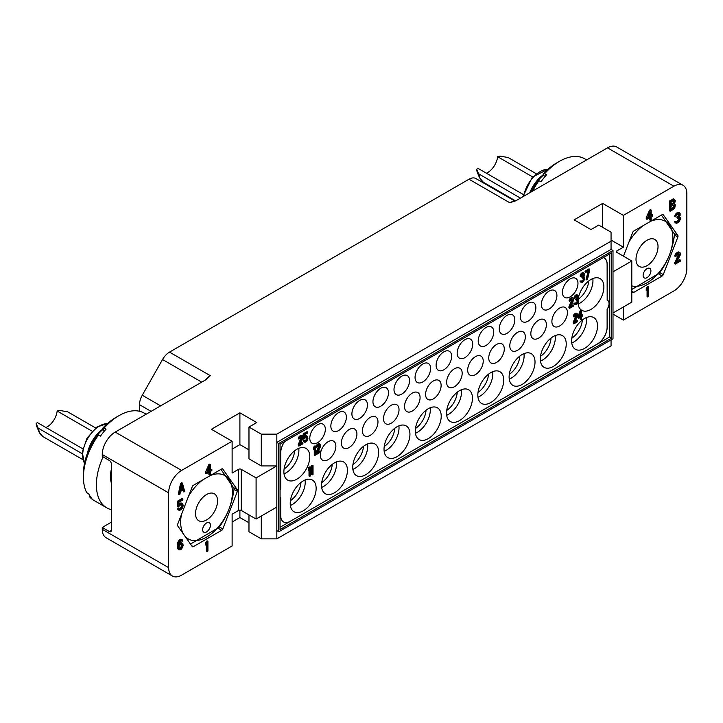 <?xml version="1.0" encoding="UTF-8"?>
<svg xmlns="http://www.w3.org/2000/svg" width="723" height="723" viewBox="0 0 723 723"><rect width="100%" height="100%" fill="white"/><g stroke="black" fill="none" stroke-linecap="round" stroke-linejoin="round"><path stroke-width="1.08" d="M571.812 338.219A16.123 9.309 120 0 0 582.34 319.991M586.47 317.542A18.319 10.574 -60 0 1 586.615 319.656A18.319 10.574 120 0 1 571.757 343.027M571.613 340.913A18.319 10.574 120 0 0 575.409 349.299A18.319 10.574 120 0 0 589.525 344.392A18.319 10.574 120 0 0 597.523 325.956A18.319 10.574 120 0 0 593.728 317.569A18.319 10.574 120 0 0 579.611 322.476A18.319 10.574 120 0 0 571.613 340.913M603.289 257.632A13.737 7.935 120 0 1 604.238 258.012A13.737 7.935 120 0 1 607.175 264.356L607.175 300.262L607.112 264.32A13.737 7.935 120 0 0 604.202 258.003M283.434 521.889A13.737 7.935 120 0 0 290.366 521.247L597.397 343.976A13.737 7.935 120 0 0 607.112 327.148L607.112 309.2A6.869 3.967 120 0 0 607.663 300.461M280.163 497.478A6.869 3.967 120 0 0 280.651 497.686L280.714 497.722A6.869 3.967 -60 0 1 280.19 497.496A6.869 3.967 -60 0 1 280.063 497.424M562.422 292.372A10.99 6.344 120 0 0 564.69 297.406A10.99 6.344 120 0 0 573.167 294.46A10.99 6.344 120 0 0 577.966 283.398A10.99 6.344 120 0 0 575.689 278.364A10.99 6.344 120 0 0 567.212 281.31A10.99 6.344 120 0 0 562.422 292.372M541.364 304.528A10.99 6.344 120 0 0 543.642 309.552A10.99 6.344 120 0 0 552.11 306.615A10.99 6.344 120 0 0 556.909 295.553A10.99 6.344 120 0 0 554.631 290.519A10.99 6.344 120 0 0 546.163 293.466A10.99 6.344 120 0 0 541.364 304.528M520.316 316.683A10.99 6.344 120 0 0 522.593 321.708A10.99 6.344 120 0 0 531.062 318.762A10.99 6.344 120 0 0 535.86 307.7A10.99 6.344 120 0 0 533.583 302.675A10.99 6.344 120 0 0 525.115 305.612A10.99 6.344 120 0 0 520.316 316.683M499.259 328.829A10.99 6.344 120 0 0 501.536 333.863A10.99 6.344 120 0 0 510.013 330.917A10.99 6.344 120 0 0 514.812 319.855A10.99 6.344 120 0 0 512.535 314.821A10.99 6.344 120 0 0 504.058 317.768A10.99 6.344 120 0 0 499.259 328.829M478.21 340.985A10.99 6.344 120 0 0 480.488 346.019A10.99 6.344 120 0 0 488.956 343.073A10.99 6.344 120 0 0 493.755 332.011A10.99 6.344 120 0 0 491.477 326.977A10.99 6.344 120 0 0 483.009 329.923A10.99 6.344 120 0 0 478.21 340.985M457.162 353.14A10.99 6.344 120 0 0 459.439 358.174A10.99 6.344 120 0 0 467.908 355.228A10.99 6.344 120 0 0 472.706 344.166A10.99 6.344 120 0 0 470.429 339.132A10.99 6.344 120 0 0 461.961 342.078A10.99 6.344 120 0 0 457.162 353.14M436.105 365.296A10.99 6.344 120 0 0 438.382 370.33A10.99 6.344 120 0 0 446.85 367.383A10.99 6.344 120 0 0 451.649 356.322A10.99 6.344 120 0 0 449.372 351.288A10.99 6.344 120 0 0 440.903 354.234A10.99 6.344 120 0 0 436.105 365.296M415.056 377.451A10.99 6.344 120 0 0 417.334 382.485A10.99 6.344 120 0 0 425.802 379.539A10.99 6.344 120 0 0 430.601 368.477A10.99 6.344 120 0 0 428.323 363.443A10.99 6.344 120 0 0 419.855 366.389A10.99 6.344 120 0 0 415.056 377.451M393.999 389.607A10.99 6.344 120 0 0 396.276 394.641A10.99 6.344 120 0 0 404.753 391.694A10.99 6.344 120 0 0 409.552 380.632A10.99 6.344 120 0 0 407.275 375.599A10.99 6.344 120 0 0 398.798 378.545A10.99 6.344 120 0 0 393.999 389.607M372.951 401.762A10.99 6.344 120 0 0 375.228 406.787A10.99 6.344 120 0 0 383.696 403.841A10.99 6.344 120 0 0 388.495 392.779A10.99 6.344 120 0 0 386.218 387.754A10.99 6.344 120 0 0 377.749 390.691A10.99 6.344 120 0 0 372.951 401.762M351.902 413.908A10.99 6.344 120 0 0 354.18 418.942A10.99 6.344 120 0 0 362.648 415.996A10.99 6.344 120 0 0 367.447 404.934A10.99 6.344 120 0 0 365.169 399.9A10.99 6.344 120 0 0 356.701 402.847A10.99 6.344 120 0 0 351.902 413.908M330.845 426.064A10.99 6.344 120 0 0 333.122 431.098A10.99 6.344 120 0 0 341.59 428.152A10.99 6.344 120 0 0 346.389 417.09A10.99 6.344 120 0 0 344.121 412.056A10.99 6.344 120 0 0 335.644 415.002A10.99 6.344 120 0 0 330.845 426.064M309.796 438.219A10.99 6.344 120 0 0 312.074 443.253A10.99 6.344 120 0 0 320.542 440.307A10.99 6.344 120 0 0 325.341 429.245A10.99 6.344 120 0 0 323.064 424.211A10.99 6.344 120 0 0 314.595 427.157A10.99 6.344 120 0 0 309.796 438.219M551.893 321.482A10.99 6.344 120 0 0 554.17 326.516A10.99 6.344 120 0 0 562.639 323.57A10.99 6.344 120 0 0 567.438 312.508A10.99 6.344 120 0 0 565.16 307.474A10.99 6.344 120 0 0 556.692 310.42A10.99 6.344 120 0 0 551.893 321.482M530.836 333.637A10.99 6.344 120 0 0 533.113 338.671A10.99 6.344 120 0 0 541.59 335.725A10.99 6.344 120 0 0 546.389 324.663A10.99 6.344 120 0 0 544.112 319.629A10.99 6.344 120 0 0 535.635 322.575A10.99 6.344 120 0 0 530.836 333.637M509.787 345.793A10.99 6.344 120 0 0 512.065 350.827A10.99 6.344 120 0 0 520.533 347.88A10.99 6.344 120 0 0 525.332 336.819A10.99 6.344 120 0 0 523.054 331.785A10.99 6.344 120 0 0 514.586 334.731A10.99 6.344 120 0 0 509.787 345.793M488.739 357.948A10.99 6.344 120 0 0 491.016 362.982A10.99 6.344 120 0 0 499.485 360.036A10.99 6.344 120 0 0 504.283 348.974A10.99 6.344 120 0 0 502.006 343.94A10.99 6.344 120 0 0 493.538 346.886A10.99 6.344 120 0 0 488.739 357.948M467.682 370.104A10.99 6.344 120 0 0 469.959 375.138A10.99 6.344 120 0 0 478.436 372.191A10.99 6.344 120 0 0 483.226 361.129A10.99 6.344 120 0 0 480.958 356.096A10.99 6.344 120 0 0 472.481 359.042A10.99 6.344 120 0 0 467.682 370.104M446.633 382.259A10.99 6.344 120 0 0 448.911 387.284A10.99 6.344 120 0 0 457.379 384.347A10.99 6.344 120 0 0 462.178 373.276A10.99 6.344 120 0 0 459.9 368.251A10.99 6.344 120 0 0 451.432 371.197A10.99 6.344 120 0 0 446.633 382.259M425.585 394.406A10.99 6.344 120 0 0 427.853 399.439A10.99 6.344 120 0 0 436.331 396.493A10.99 6.344 120 0 0 441.129 385.431A10.99 6.344 120 0 0 438.852 380.406A10.99 6.344 120 0 0 430.375 383.344A10.99 6.344 120 0 0 425.585 394.406M404.528 406.561A10.99 6.344 120 0 0 406.805 411.595A10.99 6.344 120 0 0 415.273 408.649A10.99 6.344 120 0 0 420.072 397.587A10.99 6.344 120 0 0 417.795 392.553A10.99 6.344 120 0 0 409.326 395.499A10.99 6.344 120 0 0 404.528 406.561M383.479 418.716A10.99 6.344 120 0 0 385.757 423.75A10.99 6.344 120 0 0 394.225 420.804A10.99 6.344 120 0 0 399.024 409.742A10.99 6.344 120 0 0 396.746 404.708A10.99 6.344 120 0 0 388.278 407.655A10.99 6.344 120 0 0 383.479 418.716M362.422 430.872A10.99 6.344 120 0 0 364.699 435.906A10.99 6.344 120 0 0 373.176 432.96A10.99 6.344 120 0 0 377.975 421.898A10.99 6.344 120 0 0 375.698 416.864A10.99 6.344 120 0 0 367.221 419.81A10.99 6.344 120 0 0 362.422 430.872M341.373 443.027A10.99 6.344 120 0 0 343.651 448.061A10.99 6.344 120 0 0 352.119 445.115A10.99 6.344 120 0 0 356.918 434.053A10.99 6.344 120 0 0 354.641 429.019A10.99 6.344 120 0 0 346.172 431.965A10.99 6.344 120 0 0 341.373 443.027M320.325 455.183A10.99 6.344 120 0 0 322.594 460.217A10.99 6.344 120 0 0 331.071 457.27A10.99 6.344 120 0 0 335.87 446.208A10.99 6.344 120 0 0 333.592 441.175A10.99 6.344 120 0 0 325.124 444.121A10.99 6.344 120 0 0 320.325 455.183M540.325 358.979A18.319 10.574 120 0 0 544.121 367.365A18.319 10.574 120 0 0 558.237 362.458A18.319 10.574 120 0 0 566.236 344.021A18.319 10.574 120 0 0 562.449 335.626A18.319 10.574 120 0 0 548.323 340.542A18.319 10.574 120 0 0 540.325 358.979M509.109 376.999A18.319 10.574 120 0 0 512.905 385.386A18.319 10.574 120 0 0 527.022 380.479A18.319 10.574 120 0 0 535.02 362.042A18.319 10.574 120 0 0 531.224 353.655A18.319 10.574 120 0 0 517.108 358.563A18.319 10.574 120 0 0 509.109 376.999M477.822 395.065A18.319 10.574 120 0 0 481.617 403.452A18.319 10.574 120 0 0 495.734 398.545A18.319 10.574 120 0 0 503.732 380.108A18.319 10.574 120 0 0 499.936 371.721A18.319 10.574 120 0 0 485.82 376.629A18.319 10.574 120 0 0 477.822 395.065M446.534 413.131A18.319 10.574 120 0 0 450.33 421.518A18.319 10.574 120 0 0 464.446 416.611A18.319 10.574 120 0 0 472.444 398.165A18.319 10.574 120 0 0 468.649 389.778A18.319 10.574 120 0 0 454.532 394.686A18.319 10.574 120 0 0 446.534 413.131M415.309 431.152A18.319 10.574 120 0 0 419.105 439.539A18.319 10.574 120 0 0 433.231 434.631A18.319 10.574 120 0 0 441.22 416.195A18.319 10.574 120 0 0 437.433 407.808A18.319 10.574 120 0 0 423.307 412.716A18.319 10.574 120 0 0 415.309 431.152M384.03 449.218A18.319 10.574 120 0 0 387.826 457.605A18.319 10.574 120 0 0 401.943 452.697A18.319 10.574 120 0 0 409.941 434.261A18.319 10.574 120 0 0 406.145 425.874A18.319 10.574 120 0 0 392.029 430.781A18.319 10.574 120 0 0 384.03 449.218M352.743 467.275A18.319 10.574 120 0 0 356.538 475.662A18.319 10.574 120 0 0 370.655 470.754A18.319 10.574 120 0 0 378.653 452.318A18.319 10.574 120 0 0 374.857 443.931A18.319 10.574 120 0 0 360.741 448.838A18.319 10.574 120 0 0 352.743 467.275M321.518 485.305A18.319 10.574 120 0 0 325.314 493.692A18.319 10.574 120 0 0 339.43 488.784A18.319 10.574 120 0 0 347.429 470.348A18.319 10.574 120 0 0 343.633 461.961A18.319 10.574 120 0 0 329.516 466.868A18.319 10.574 120 0 0 321.518 485.305M290.23 503.371A18.319 10.574 120 0 0 294.026 511.757A18.319 10.574 120 0 0 308.143 506.85A18.319 10.574 120 0 0 316.141 488.405A18.319 10.574 120 0 0 312.345 480.018A18.319 10.574 120 0 0 298.228 484.934A18.319 10.574 120 0 0 290.23 503.371M577.984 302.765A18.319 10.574 120 0 0 581.762 310.33A18.319 10.574 120 0 0 595.879 305.422A18.319 10.574 120 0 0 603.877 286.986A18.319 10.574 120 0 0 600.081 278.599A18.319 10.574 120 0 0 587.04 282.431A18.319 10.574 120 0 0 578.165 299.186L577.605 299.141L578.4 296.773L577.831 295.183L576.358 295.463L575.11 296.755L574.55 298.617L576.249 296.484L577.605 296.276L577.605 297.993L576.249 300.307L577.722 300.027L577.948 301.428L576.809 303.226L574.433 303.452L574.776 304.401L576.023 304.636L578.174 302.44L578.517 300.334L577.722 298.933M283.886 471.73A18.319 10.574 120 0 0 287.682 480.117A18.319 10.574 120 0 0 301.798 475.21A18.319 10.574 120 0 0 309.796 456.773A18.319 10.574 120 0 0 306.001 448.387A18.319 10.574 120 0 0 291.884 453.294A18.319 10.574 120 0 0 283.886 471.73M284.6 441.626A13.737 7.935 120 0 0 280.714 452.842L280.714 488.748A6.869 3.967 -60 0 0 280.063 489.796M280.714 497.722L280.714 515.671A13.737 7.935 120 0 0 283.461 521.907A13.737 7.935 120 0 0 290.429 521.283L280.063 527.266M609.769 253.89L609.769 336.909L290.366 521.247M597.397 343.976L597.46 344.021A13.737 7.935 120 0 0 607.175 327.185L607.112 309.2M607.175 300.262A6.869 3.967 -60 0 1 607.7 300.479A6.869 3.967 -60 0 1 607.175 309.236M280.063 444.238L611.712 252.77L611.712 338.03L280.063 529.507L280.063 444.238M609.769 336.909L611.712 338.03M278.771 531.748L613.005 338.78L613.005 250.519L278.771 443.497L278.771 531.748L276.828 530.628L276.828 538.861L611.062 345.883L611.062 339.9M611.062 249.399L276.828 442.368L276.828 434.143L611.062 241.175L611.062 249.399L613.005 250.519M276.828 434.143L261.283 434.143L261.283 465.928L276.828 465.928L276.828 442.368L278.771 443.497M261.283 434.143L248.974 427.04L256.746 422.548L239.9 412.824L211.405 429.281L232.128 441.247L232.128 473.041L238.608 469.299A1.835 1.057 180 0 1 241.202 469.299L256.096 477.903L276.828 465.928L276.828 530.628M248.974 514.921L248.974 531.748L261.283 538.861L276.828 538.861M261.283 538.861L261.283 516.041M256.096 477.903L256.096 519.033L241.202 510.438A1.835 1.057 0 0 0 238.608 510.438L232.128 514.18L232.128 545.964L181.609 575.137A18.319 10.574 120 0 1 172.445 576.041L106.055 537.713A18.319 10.574 -60 0 1 102.259 529.317L102.259 527.456L111.324 522.214M232.128 522.033L239.9 517.541L248.974 522.774M613.005 314.098L623.371 320.081L623.371 306.995M616.891 250.899L616.891 252.39A1.835 1.057 180 0 1 616.358 251.649A1.835 1.057 180 0 1 616.891 250.899L623.371 247.158L623.371 215.373L673.899 186.2A18.319 10.574 120 0 1 683.054 185.287A18.319 10.574 120 0 1 686.85 193.683L686.85 268.477A18.319 10.574 120 0 1 673.899 290.917L623.371 320.081M139.503 411.251L139.503 404.681A13.737 7.935 -60 0 1 142.259 395.246L162.548 359.521A13.737 7.935 -60 0 1 169.507 352.119L469.001 179.214A13.737 7.935 -60 0 1 475.87 178.536A13.737 7.935 -60 0 1 475.951 178.581L515.029 201.139L475.87 178.536M673.899 186.2L607.501 147.863A18.319 10.574 -60 0 1 616.665 146.959L683.054 185.287M607.501 147.863L516.285 200.533L509.805 202.774L469.001 179.214M532.553 191.134A50.384 29.092 120 0 1 538.978 180.696L540.921 181.816A50.384 29.092 120 0 1 543.66 178.22A50.384 29.092 120 0 1 546.534 174.839L544.591 173.719A50.384 29.092 -60 0 1 559.521 161.301A50.384 29.092 -60 0 1 584.717 158.807L586.633 159.919M532.173 189.525A29.083 16.792 -60 0 1 534.668 185.215M537.668 181.057A29.083 16.792 -60 0 1 543.579 175.02M544.826 176.792L542.982 174.162A45.802 26.444 -60 0 1 556.285 163.172L559.521 161.301M538.978 180.696L537.37 181.139A45.802 26.444 120 0 0 530.845 192.128M542.982 174.162L544.591 173.719M529.796 192.725A25.422 14.677 -60 0 1 543.38 174.722M523.262 194.496L477.713 168.197L476.674 169.543A16.557 9.562 120 0 0 477.379 172.472L479.521 177.722A20.361 11.758 -60 0 1 478.635 173.8L520.433 198.129M532.607 176.9L497.623 156.701L499.955 156.105L508.142 157.515L536.105 173.656M497.623 156.701A14.198 8.197 -60 0 1 492.688 168.097A14.198 8.197 -60 0 1 486.371 173.204M477.379 172.472L476.62 169.336L478.635 173.8M641.509 245.124A15.572 8.992 -60 0 1 654.803 239.467A15.572 8.992 -60 0 1 652.517 260.786A15.572 8.992 -60 0 1 639.231 266.444A15.572 8.992 -60 0 1 641.509 245.124M643.19 225.612A36.584 21.121 120 0 0 634.08 234.55A36.584 21.121 120 0 0 629.037 241.853M631.794 285.892A36.584 21.121 120 0 0 659.945 271.36A36.584 21.121 120 0 0 672.426 232.707A36.584 21.121 120 0 0 650.836 221.202M648.956 275.915A5.495 3.172 120 0 0 649.76 268.387A5.495 3.172 120 0 0 645.07 270.384A5.495 3.172 120 0 0 644.265 277.912A5.495 3.172 120 0 0 648.956 275.915M631.794 289.48L659.457 273.068A42.142 24.329 120 0 0 659.647 272.842A42.142 24.329 120 0 0 659.828 272.607C667.718 261.69 672.616 249.046 674.541 234.686A42.142 24.329 120 0 0 674.541 234.198L661.437 215.083M623.47 256.195L632.697 232.426A1.835 1.057 -60 0 1 633.818 231.026L662.151 214.668A1.835 1.057 -60 0 1 663.072 214.577A1.835 1.057 -60 0 1 663.28 214.767L677.858 235.517A1.835 1.057 -60 0 1 677.858 237.017L663.28 274.604A1.835 1.057 -60 0 1 662.151 276.005L633.818 292.363A1.835 1.057 -60 0 1 632.896 292.454A1.835 1.057 -60 0 1 632.697 292.264L631.794 290.98M651.188 210.077L650.438 209.652L649.597 210.14L646.226 217.668L646.226 218.906L646.977 219.34L650.339 217.397L650.339 220.289L651.188 219.801L651.188 216.909L652.589 216.096L652.589 214.858L651.188 215.671L651.188 210.077L650.339 210.565L646.977 219.34M649.597 217.822L649.597 219.864L650.339 220.289M652.589 214.858L651.188 214.803M679.566 212.779L678.264 212.264L676.999 212.788L675.454 214.297L674.758 216.358L675.499 216.783L677.605 214.333L679.286 213.981L679.286 215.843L677.605 217.641L677.605 218.463L679.43 218.03L679.286 220.596L677.46 222.06L675.363 222.042L675.779 223.036L676.764 223.299L679.005 221.997L680.415 219.123L680.271 217.551L679.286 217.081L680.135 215.355L680.135 213.285L679.005 212.689L677.749 213.213L676.204 214.722L675.499 216.783M678.725 213.845L678.264 215.987L676.864 217.207L677.605 218.463M678.816 217.93L678.545 220.172L676.132 221.798M676.059 221.636L674.613 221.609L675.779 223.036M678.725 253.592L674.613 263.633L675.363 264.058L680.415 261.148L680.415 260.108L676.484 262.377L680.271 255.02L680.271 252.951L678.31 252.634L675.644 255.626L675.499 256.529L676.204 256.132L676.9 254.686L678.87 253.556L679.566 254.595L675.363 264.058M680.415 260.108L679.665 259.684L677.144 261.139M679.71 252.444L678.4 251.929L676.014 253.303L674.893 255.192L674.758 256.105L675.499 256.529M648.658 286.823L647.916 286.389L647.076 286.877L646.226 288.811L646.226 290.465L646.977 290.899L647.817 288.965L647.817 297.036L648.658 296.547L648.658 286.823L646.977 289.245L646.977 290.899M647.076 290.673L647.076 296.602L647.817 297.036M674.803 199.647L673.493 198.924L669.426 201.066L669.426 210.791L670.167 211.224L673.538 209.281L674.803 207.718L675.363 204.916L674.523 203.741L675.363 200.777L674.243 199.358L670.167 201.5L670.167 211.224M169.507 352.119L210.312 375.68L206.426 379.421L115.21 432.083L181.609 470.42A18.319 10.574 120 0 0 168.649 492.86L168.649 567.654A18.319 10.574 120 0 0 172.445 576.041M623.371 215.373L602.639 203.398L574.143 219.855L590.98 229.58L598.752 225.088L611.062 232.2L611.062 241.175M232.128 441.247L181.609 470.42M102.259 527.456L109.381 531.568L111.324 530.447L111.324 463.877A2.747 1.591 60 0 0 109.381 460.506L102.259 456.394L102.259 454.523A18.319 10.574 -60 0 1 115.21 432.083M111.324 508.296L111.324 484.491M111.324 530.447A2.747 1.591 60 0 1 110.755 531.703A2.747 1.591 60 0 1 109.381 531.568M111.324 469.335A30.429 17.569 120 0 0 110.492 476.647A30.429 17.569 120 0 0 111.324 483M110.502 476.086A29.083 16.792 120 0 0 111.324 481.744M103.1 456.882A50.384 29.092 120 0 0 106.823 507.862A50.384 29.092 120 0 0 111.324 509.661M98.509 435.002L96.9 435.445A45.802 26.444 120 0 0 83.425 473.574L83.425 477.316A50.384 29.092 120 0 1 98.509 435.002L100.452 436.123A50.384 29.092 120 0 1 103.19 432.526A50.384 29.092 120 0 1 106.064 429.146L104.121 428.016A50.384 29.092 -60 0 1 119.051 415.608A50.384 29.092 -60 0 1 144.248 413.113L146.163 414.216M83.425 477.316A50.384 29.092 120 0 0 86.715 492.661L88.658 493.791A50.384 29.092 120 0 0 91.893 498.391L89.95 497.27A50.384 29.092 120 0 0 93.863 500.379L106.823 507.862M91.704 443.832A29.083 16.792 -60 0 1 94.198 439.512M97.198 435.363A29.083 16.792 -60 0 1 103.109 429.317M104.365 431.098L102.512 428.468A45.802 26.444 -60 0 1 115.816 417.478L119.051 415.608M89.95 497.27L89.833 495.788M102.512 428.468L104.121 428.016M87.519 453.014A25.422 14.677 -60 0 1 102.91 429.028M82.793 448.802L37.244 422.503L36.204 423.85A16.557 9.562 120 0 0 36.909 426.769L39.051 432.029A20.361 11.758 -60 0 1 38.165 428.097L82.142 453.692M92.137 431.206L57.153 411.007L59.485 410.411L67.673 411.812L95.635 427.962M57.153 411.007A14.198 8.197 -60 0 1 52.219 422.404A14.198 8.197 -60 0 1 45.901 427.501M36.909 426.769L36.15 423.642L38.165 428.097M201.039 499.421A15.572 8.992 -60 0 1 214.333 493.773A15.572 8.992 -60 0 1 212.047 515.092A15.572 8.992 -60 0 1 198.762 520.741A15.572 8.992 -60 0 1 201.039 499.421M202.72 479.918A36.584 21.121 120 0 0 193.61 488.856A36.584 21.121 120 0 0 188.567 496.15M181.446 514.514A36.584 21.121 120 0 0 183.561 534.243M184.772 535.951A36.584 21.121 120 0 0 219.476 525.657A36.584 21.121 120 0 0 231.956 487.013A36.584 21.121 120 0 0 210.366 475.508M208.486 530.212A5.495 3.172 120 0 0 209.29 522.693A5.495 3.172 120 0 0 204.6 524.69A5.495 3.172 120 0 0 203.796 532.209A5.495 3.172 120 0 0 208.486 530.212M190.465 544.067L218.988 527.374A42.142 24.329 120 0 0 219.177 527.139A42.142 24.329 120 0 0 219.358 526.913C227.248 515.996 232.146 503.353 234.071 488.992A42.142 24.329 120 0 0 234.071 488.504L220.967 469.381M221.681 530.302L193.348 546.66A1.835 1.057 -60 0 1 192.426 546.751A1.835 1.057 -60 0 1 192.228 546.561L177.641 525.811A1.835 1.057 -60 0 1 177.641 524.32L192.228 486.724A1.835 1.057 -60 0 1 193.348 485.332L221.681 468.974A1.835 1.057 -60 0 1 222.603 468.884A1.835 1.057 -60 0 1 222.811 469.073L237.388 489.823A1.835 1.057 -60 0 1 237.388 491.315L222.811 528.911A1.835 1.057 -60 0 1 221.681 530.302L218.129 528.251M182.431 483.091L181.69 482.657L180.569 483.307L178.319 494.324L179.069 494.758L179.91 494.27L180.47 491.468L183.281 489.842L183.841 492.002L184.681 491.513L182.431 483.091L181.31 483.741L179.069 494.758M182.729 490.158L183.841 492.002M210.447 464.537L209.706 464.103L208.866 464.591L205.495 472.119L205.495 473.366L206.236 473.791L209.607 471.848L209.607 474.749L210.447 474.261L210.447 471.36L211.857 470.556L211.857 469.308L210.447 470.122L210.447 464.537L209.607 465.025L206.236 473.791M208.866 472.282L208.866 474.315L209.607 474.749M211.857 469.308L210.447 469.263M181.455 504.446L181.283 507.058L179.087 508.802M178.933 508.441L178.192 508.007L177.352 508.495L178.048 509.742L179.503 510.393L181.039 509.706L182.449 508.07L183.145 505.802L182.865 504.103L181.744 503.298L178.798 505.621L178.798 502.313L182.865 499.964L182.865 498.933L178.093 501.681L178.093 507.067L181.039 504.537L182.024 504.591L182.449 505.585L181.039 508.676L179.638 509.272L178.933 508.441L178.093 508.929L178.798 510.176M182.449 503.515L181.003 502.874L178.798 504.13M182.865 498.933L182.124 498.499L177.352 501.256L177.352 506.633L178.093 507.067M181.31 540.741L182.169 541.355L182.729 540.415L180.858 539.177L178.192 541.346L177.352 546.588L177.768 548.829L178.933 549.841L180.343 549.86L181.744 548.838L183.145 545.549L182.865 543.642L181.003 542.621L178.952 543.786M207.926 541.274L207.176 540.849L206.335 541.337L205.495 543.271L205.495 544.925L206.236 545.35L207.085 543.416L207.085 551.486L207.926 550.998L207.926 541.274L206.236 543.696L206.236 545.35M206.335 545.133L206.335 551.062L207.085 551.486M239.9 412.824L239.9 444.618L232.128 449.1M248.974 449.851L239.9 444.618M248.974 427.04L248.974 458.825L261.283 465.928M256.096 519.033L276.828 507.067M239.9 517.541L239.9 510.122M180.569 483.307L181.31 483.741M181.871 484.238L183.136 489.1L180.614 490.555L181.871 484.238M181.6 485.621L182.395 488.667L183.136 489.1M182.395 488.667L180.804 489.588M208.866 464.591L209.607 465.025M205.495 472.119L206.236 472.553M207.221 471.983L209.607 466.678L209.607 470.61L207.221 471.983M208.866 468.332L208.866 470.176L207.745 470.827M208.866 470.176L209.607 470.61M177.352 501.256L178.093 501.681M178.798 504.193L179.503 504.6M179.458 503.551L180.199 503.985M180.298 503.072L181.039 503.497M181.003 502.874L181.744 503.298M177.632 509.164L178.373 509.588M177.352 508.495L178.093 508.929M179.177 509.01L179.638 509.272M179.458 508.73L180.199 509.155M180.298 508.242L181.039 508.676M180.858 507.709L181.6 508.142M181.283 507.058L182.024 507.483M181.563 506.272L182.304 506.696M181.699 505.567L182.449 506.001M181.699 505.151L182.449 505.585M181.563 504.618L182.304 505.043M177.768 548.829L178.933 549.841M177.487 547.953L178.518 549.254M177.352 546.588L178.093 547.013L178.238 548.386M177.352 545.142L178.093 545.567L178.093 547.013M177.487 543.606L178.238 544.039L178.093 545.567M177.768 542.413L178.518 542.846L178.238 544.039M178.192 541.346L178.933 541.771L178.518 542.846M178.897 540.316L179.638 540.75L178.933 541.771M179.593 539.701L180.343 540.135L179.638 540.75M180.154 539.376L180.904 539.81L180.343 540.135M180.858 539.177L181.6 539.611L180.904 539.81M182.304 539.828L181.6 539.611M178.933 543.859L179.638 544.265L178.798 545.576L178.933 543.841L180.199 541.247L181.464 540.732L182.169 541.355M179.593 543.217L180.343 543.651L179.638 544.265M180.298 542.819L181.039 543.244L180.343 543.651M181.003 542.621L181.744 543.045L181.039 543.244M182.449 543.262L181.744 543.045M182.304 544.582L181.6 547.889L180.199 548.902L179.078 548.314L179.078 546.452L180.199 544.762L181.6 544.166L182.449 545.124M181.699 544.699L180.858 547.456L179.196 548.495M181.699 545.314L182.449 545.748M181.563 546.019L182.304 546.443M181.283 546.796L182.024 547.23M180.858 547.456L181.6 547.889M180.434 547.907L181.184 548.341M179.458 548.477L180.199 548.902M179.286 548.658L179.783 548.938M205.495 543.271L206.236 543.696M206.335 541.337L207.085 541.762M623.371 247.158L611.062 240.054M602.639 203.398L602.639 227.338M616.891 252.39L631.794 260.994L613.005 271.839M631.794 260.994L631.794 302.133L613.005 312.978M649.597 210.14L650.339 210.565M646.226 217.668L646.977 218.102M647.953 217.533L650.339 212.219L650.339 216.15L647.953 217.533M649.597 213.881L649.597 215.725L648.477 216.367M649.597 215.725L650.339 216.15M674.758 222.151L675.499 222.576M674.613 221.609L675.363 222.042M676.186 221.934L676.764 222.259M676.719 221.636L677.46 222.06M677.559 221.148L678.31 221.581M678.264 220.533L679.005 220.967M678.545 220.172L679.286 220.596M678.825 219.593L679.566 220.018M678.96 219.096L679.71 219.53M678.96 218.274L679.71 218.698M676.864 217.207L677.605 217.641M677.424 216.882L678.165 217.316M678.264 215.987L679.005 216.412M678.545 215.409L679.286 215.843M678.825 214.424L679.566 214.848M678.825 214.008L679.566 214.433M674.893 215.445L675.644 215.879M675.454 214.297L676.204 214.722M676.014 213.556L676.764 213.99M676.999 212.788L677.749 213.213M677.279 212.625L678.029 213.05M678.264 212.264L679.005 212.689M679.466 216.783L679.991 217.09M674.613 262.594L675.363 263.027M678.545 255.156L679.286 255.59M678.825 254.171L679.566 254.595M678.825 253.755L679.566 254.18M674.893 255.192L675.644 255.626M675.454 254.044L676.204 254.469M676.014 253.303L676.764 253.737M676.999 252.526L677.749 252.96M677.559 252.21L678.31 252.634M678.4 251.929L679.15 252.354M646.226 288.811L646.977 289.245M647.076 286.877L647.817 287.311M669.426 201.066L670.167 201.5M672.797 199.123L673.538 199.557M673.493 198.924L674.243 199.358M671.016 202.25L673.682 200.714L674.378 200.931L674.098 203.163L671.016 205.151L671.016 202.25M674.523 205.603L674.098 207.501L671.016 209.498L671.016 206.389L674.098 204.817L674.523 205.603L673.773 205.178L673.773 205.793L674.523 206.227M673.691 200.714L673.357 202.729L671.016 204.293M673.773 201.039L674.523 201.473M673.773 201.455L674.523 201.88M673.637 202.151L674.378 202.585M673.357 202.729L674.098 203.163M672.932 203.181L673.682 203.606M673.773 205.793L672.932 207.528L671.016 208.631M673.637 206.498L674.378 206.932M673.357 207.076L674.098 207.501M672.932 207.528L673.682 207.953M540.47 361.093A18.319 10.574 120 0 0 555.327 337.722A18.319 10.574 -60 0 0 555.192 335.599M540.524 356.285A16.123 9.309 120 0 0 551.053 338.048M509.245 379.123A18.319 10.574 120 0 0 524.112 355.743A18.319 10.574 -60 0 0 523.967 353.628M509.299 374.315A16.123 9.309 120 0 0 519.828 356.078M477.966 397.18A18.319 10.574 120 0 0 492.824 373.809A18.319 10.574 -60 0 0 492.679 371.685M478.011 392.372A16.123 9.309 120 0 0 488.54 374.143M446.678 415.246A18.319 10.574 120 0 0 461.536 391.866A18.319 10.574 -60 0 0 461.391 389.751M446.733 410.438A16.123 9.309 120 0 0 457.252 392.2M415.454 433.267A18.319 10.574 120 0 0 430.312 409.896A18.319 10.574 -60 0 0 430.176 407.781M415.508 428.459A16.123 9.309 120 0 0 426.037 410.23M384.166 451.333A18.319 10.574 120 0 0 399.024 427.962A18.319 10.574 -60 0 0 398.888 425.838M384.22 446.525A16.123 9.309 120 0 0 394.749 428.287M352.878 469.399A18.319 10.574 120 0 0 367.745 446.019A18.319 10.574 -60 0 0 367.6 443.904M352.932 464.591A16.123 9.309 120 0 0 363.461 446.353M321.663 487.419A18.319 10.574 120 0 0 336.52 464.049A18.319 10.574 -60 0 0 336.376 461.925M321.717 482.612A16.123 9.309 120 0 0 332.237 464.383M290.375 505.485A18.319 10.574 120 0 0 305.233 482.105A18.319 10.574 -60 0 0 305.088 479.991M290.429 500.678A16.123 9.309 120 0 0 300.958 482.44M578.102 304.058A18.319 10.574 120 0 0 592.959 280.687A18.319 10.574 -60 0 0 592.824 278.572M578.192 299.232A16.123 9.309 120 0 0 588.685 281.021M284.031 473.845A18.319 10.574 120 0 0 298.888 450.474A18.319 10.574 -60 0 0 298.744 448.35M284.076 469.037A16.123 9.309 120 0 0 294.604 450.8M310.447 475.915L310.447 466.941L308.893 469.173L308.893 470.7L309.67 468.92L309.67 476.367L310.447 475.915M308.893 470.7L308.242 470.33L308.242 468.802L309.019 467.013L310.447 466.941M309.019 470.411L309.019 475.996L309.67 476.367M309.019 467.013L309.67 467.392M308.242 468.802L308.893 469.173M313.032 474.424L313.032 465.449L311.477 467.682L311.477 469.209L312.255 467.42L312.255 474.866L313.032 474.424M311.477 469.209L310.836 468.838L310.836 467.311L311.613 465.522L313.032 465.449M311.613 468.911L311.613 474.496L312.255 474.866M311.613 465.522L312.255 465.892M310.836 467.311L311.477 467.682M315.589 454.993L315.589 446.019L314.234 448.143L314.234 449.67L314.912 447.935L314.912 455.391L315.589 454.993M314.234 449.67L313.583 449.29L313.583 447.763L314.261 446.037L315.589 446.019M314.261 449.589L314.261 455.011L314.912 455.391M314.261 446.037L314.912 446.407M313.583 447.763L314.234 448.143M320.018 444.039L318.915 443.542L317.777 444.003L316.078 446.326L316.611 447.528L318.31 445.404L319.331 445.007L319.9 445.63L316.502 454.469L320.578 452.11L320.578 451.161L317.406 452.996L320.244 447.157L320.47 444.537L318.879 444.121L316.728 446.697M316.529 445.305L317.18 445.675M319.141 445.052L315.852 453.14L316.502 454.469M320.578 451.161L319.937 450.781L317.912 451.956M316.078 446.326L316.611 447.528M315.852 453.14L316.502 453.511M319.024 446.534L319.674 446.904M319.25 445.639L319.9 446.01M319.25 445.26L319.9 445.63M316.981 444.654L317.632 445.034M317.777 444.003L318.427 444.383M318.228 443.75L318.879 444.121M318.915 443.542L319.557 443.922M572.959 298.003L571.857 297.505L570.727 297.966L569.028 300.289L569.561 301.491L571.712 299.105L572.842 299.593L569.444 308.432L573.529 306.073L573.529 305.124L570.357 306.959L573.185 301.12L573.411 298.5L572.508 297.885L571.369 298.346L569.67 300.66M569.48 299.268L570.122 299.638M572.092 299.015L568.802 307.103L569.444 308.432M573.529 305.124L572.878 304.745L570.854 305.919M569.028 300.289L569.561 301.491M568.802 307.103L569.444 307.474M571.974 300.497L572.616 300.867M572.2 299.602L572.842 299.973M572.2 299.223L572.842 299.593M569.932 298.617L570.583 298.997M570.727 297.966L571.369 298.346M571.179 297.713L571.83 298.084M571.857 297.505L572.508 297.885M577.162 299.909L576.963 302.006L575.074 303.344M575.49 303.244L576.132 303.615M577.831 295.183L576.737 294.695L574.921 295.743L573.899 298.238L574.55 298.617M577.081 296.132L576.737 298.129L575.598 299.168L576.249 300.307M575.002 303.127L573.782 303.082L574.776 304.401M573.899 303.588L574.55 303.958M573.782 303.082L574.433 303.452M576.168 302.847L576.809 303.226M576.737 302.331L577.379 302.702M576.963 302.006L577.605 302.386M577.189 301.5L577.831 301.871M577.297 301.048L577.948 301.428M577.297 300.289L577.948 300.66M575.598 299.168L576.249 299.539M576.05 298.906L576.701 299.277M576.737 298.129L577.379 298.509M576.963 297.614L577.605 297.993M577.189 296.719L577.831 297.099M577.189 296.34L577.831 296.719M574.008 297.406L574.658 297.786M574.469 296.385L575.11 296.755M574.921 295.743L575.562 296.114M575.716 295.092L576.358 295.463M575.942 294.957L576.583 295.336M576.737 294.695L577.379 295.065M577.081 313.574L576.014 313.059L574.957 313.475L573.384 315.725L573.926 316.927L575.499 314.866L576.448 314.514L576.972 315.165L573.818 323.859L577.605 321.672L577.605 320.714L574.658 322.422L577.288 316.701L577.505 314.098L576.032 313.61L574.026 316.096M573.8 314.722L574.451 315.092M576.222 314.559L573.167 322.53L573.818 323.859M577.605 320.714L576.963 320.343L575.128 321.401M573.384 315.725L573.926 316.927M573.167 322.53L573.818 322.901M576.114 316.059L576.764 316.43M576.33 315.174L576.972 315.544M576.33 314.785L576.972 315.165M574.225 314.089L574.866 314.469M574.957 313.475L575.607 313.854M575.381 313.231L576.032 313.61M576.014 313.059L576.656 313.439M580.976 310.754L578.445 318.509L580.976 317.054L580.976 319.729L581.608 319.358L581.608 316.692L582.657 316.078L582.657 314.939L581.608 315.544L581.608 310.384L580.325 310.375L577.804 316.99L578.445 317.37M579.186 316.945L580.976 312.282L580.976 315.906L579.186 316.945M577.804 316.99L578.445 318.509M580.325 317.424L580.325 319.349L580.976 319.729M582.657 314.939L581.608 314.794M581.608 310.384L580.325 310.375M580.325 313.963L580.325 315.535L579.557 315.978M580.325 315.535L580.976 315.906M302.359 435.68L301.265 435.183L300.126 435.653L298.427 437.966L298.961 439.168L301.111 436.782L302.25 437.27L298.852 446.109L302.928 443.759L302.928 442.801L299.756 444.636L302.594 438.798L302.82 436.186L301.229 435.761L299.078 438.346M298.879 436.945L299.53 437.316M301.491 436.692L298.201 444.781L298.852 446.109M302.928 442.801L302.277 442.431L300.262 443.597M298.427 437.966L298.961 439.168M298.201 444.781L298.852 445.16M301.374 438.174L302.024 438.554M301.599 437.279L302.25 437.659M301.599 436.9L302.25 437.27M299.331 436.294L299.982 436.674M300.126 435.653L300.777 436.023M300.578 435.391L301.229 435.761M301.265 435.183L301.907 435.562M307.347 436.24L305.567 435.752L306.218 436.132L304.401 437.939L304.401 434.885L307.691 432.987L307.691 432.029L303.832 434.252L303.832 439.223L306.218 437.081L307.013 437.198L307.347 438.147L306.218 440.903L303.832 440.94L304.97 442.386L306.787 441.337L307.917 438.391L307.347 436.24L306.218 436.132M306.136 435.617L306.787 435.996M306.471 437.044L306.362 439.494L304.663 440.958M304.519 440.551L303.19 440.569L304.401 442.142M305.567 435.752L304.401 436.593M307.691 432.029L307.04 431.658L303.19 433.881L303.19 438.843L303.832 439.223M303.19 433.881L303.832 434.252M304.401 436.71L304.97 437.035M304.889 436.15L305.54 436.52M303.416 441.202L304.067 441.572M303.19 440.569L303.832 440.94M304.889 440.922L305.54 441.292M305.567 440.533L306.218 440.903M306.019 440.072L306.669 440.452M306.362 439.494L307.013 439.873M306.588 438.798L307.239 439.168M306.706 438.156L307.347 438.527M306.706 437.776L307.347 438.147M306.588 437.27L307.239 437.641M583.353 277.786L583.145 279.891L581.265 281.22M581.672 281.12L582.322 281.5L581.184 281.003L580.732 281.843L582.205 282.512L584.591 279.611L584.591 277.515L583.795 277.017L584.591 274.65L584.021 273.068L581.753 273.99L580.849 275.662L580.732 276.493L581.301 276.168L582.883 274.098L584.021 274.595L583.569 276.385L582.431 277.424L582.431 278.183L583.904 277.903L584.021 279.747L582.322 281.5M584.021 273.068L582.919 272.571L581.102 273.619L580.081 276.114L580.732 276.493M583.262 274.008L582.919 276.005L581.789 277.045L582.431 278.183M581.184 281.003L579.973 280.958L580.958 282.277M580.081 281.464L580.732 281.843M579.973 280.958L580.623 281.328M582.349 280.732L583 281.102M582.919 280.208L583.569 280.587M583.145 279.891L583.795 280.262M583.371 279.376L584.021 279.747M583.488 278.933L584.13 279.304M583.488 278.165L584.13 278.536M581.789 277.045L582.431 277.424M582.241 276.782L582.883 277.162M582.919 276.005L583.569 276.385M583.145 275.499L583.795 275.87M583.371 274.604L584.021 274.975M583.371 274.216L584.021 274.595M580.198 275.291L580.849 275.662M580.65 274.261L581.301 274.641M581.102 273.619L581.753 273.99M581.898 272.969L582.548 273.348M582.123 272.842L582.774 273.213M582.919 272.571L583.569 272.951M583.904 276.81L584.356 277.072M589.688 270.176L589.688 269.218L585.603 271.577L585.603 272.535L589.01 270.565L586.742 279.9L587.419 279.503L589.688 270.176M585.603 272.535L584.961 271.206L589.037 268.848L589.688 269.218M588.151 271.062L586.091 279.521L586.742 279.9M584.961 271.206L585.603 271.577M139.503 404.681L151.089 411.369M523.579 196.313A24.049 13.882 -60 0 1 547.898 169.299M515.607 200.886L483.316 182.241A20.615 11.902 -60 0 1 479.105 174.27M633.818 292.363L632.047 291.342M662.151 276.005L658.599 273.945M663.28 274.604L659.828 272.616M677.858 237.017L674.487 235.065M677.858 235.517L674.225 233.421M663.28 214.767L662.801 214.496M102.259 454.523L168.649 492.86M168.649 567.654L102.259 529.317M84.537 463.244A24.049 13.882 -60 0 1 87.646 438.608A24.049 13.882 -60 0 1 107.429 423.597M82.756 459.584L42.847 436.547A20.615 11.902 -60 0 1 38.635 428.576M222.811 528.911L219.358 526.913M237.388 491.315L234.017 489.372M237.388 489.823L233.755 487.718M222.811 469.073L222.332 468.793M193.348 546.66L191.577 545.639M238.608 469.299L238.608 510.438M241.202 469.299L241.202 510.438M142.259 395.246L160.642 405.856M162.548 359.521L201.726 382.142M210.312 375.68A13.737 7.935 120 0 0 205.468 379.982M514.243 201.455A13.737 7.935 120 0 0 509.805 202.774M522.856 196.737L532.363 177.162L548.034 169.173M483.316 182.241L479.521 177.722M84.501 463.434L82.241 452.246L86.968 438.219L96.746 427.121L107.564 423.47M42.847 436.547L39.051 432.029"/></g></svg>
